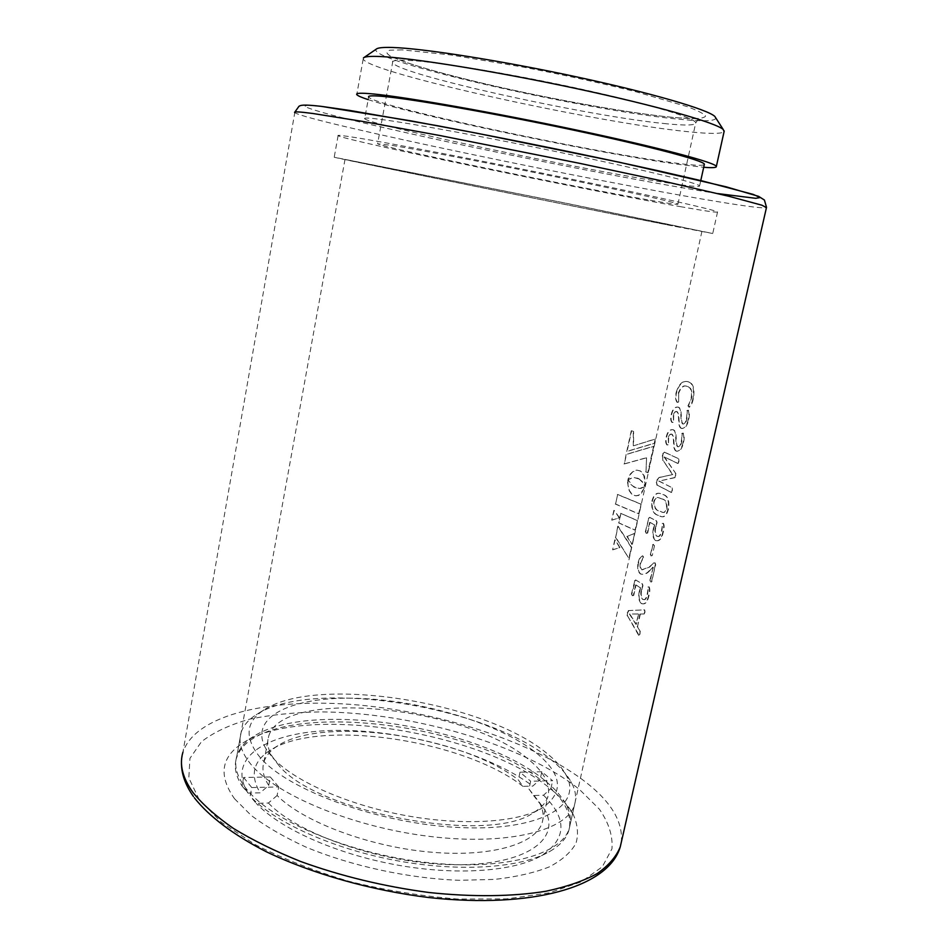 <?xml version="1.0" encoding="UTF-8"?>
<svg xmlns="http://www.w3.org/2000/svg" width="948" height="948" viewBox="0 0 948 948"><rect width="100%" height="100%" fill="white"/><g stroke="black" fill="none" stroke-linecap="round" stroke-linejoin="round"><path stroke-width="0.71" stroke-dasharray="4.74 3.56" d="M242.06 786.01L248.08 793.12L260.143 792.824L268.746 785.418L270.31 776.969L243.612 777.479L242.06 786.01L241.112 784.494C235.554 775.073 233.99 766.387 236.407 758.424L241.088 732.591C243.304 725.694 248.352 719.722 256.244 714.697C311.987 677.867 486.371 705.75 551.096 759.692C560.446 767.205 567.224 774.8 571.419 782.479C575.554 790.146 576.621 797.481 574.606 804.485C567.769 830.175 508.958 845.817 431.245 836.61C353.616 827.568 275.489 794.957 250.663 764.041C241.349 752.546 238.161 742.059 241.088 732.591M528.972 789.009L539.187 802.115C543.062 809.165 544.093 815.908 542.256 822.331C536.307 844.076 490.353 857.798 428.934 851.979C367.611 846.291 302.768 821.513 277.124 795.49L278.712 786.935L251.741 787.551L250.154 796.19C274.719 822.532 333.246 849.053 397.117 860.748C461.001 872.456 521.684 867.858 549.84 851.423C560.149 845.379 566.489 838.34 568.859 830.306C572.284 816.809 566.312 802.861 550.942 788.452L543.512 795.23L533.582 795.514L528.972 789.009L530.655 781.211L552.637 780.714L541.806 771.767L540.147 779.422C461.996 717.304 254.408 698.403 236.407 758.424M277.124 795.49L268.414 803.015L256.233 803.359L250.154 796.19M251.741 787.551L243.612 777.479M278.712 786.935L270.31 776.969M541.806 771.767L520.002 772.193L530.655 781.211M520.002 772.193L518.343 779.896L522.929 786.354L532.788 786.105L540.147 779.422M550.942 788.452L552.637 780.714M268.746 785.418C263.354 777.028 261.719 769.266 263.876 762.168C265.867 755.817 270.5 750.342 277.8 745.744C323.766 715.349 462.103 735.968 518.343 779.896M522.929 786.354C463.88 739.831 319.061 718.169 270.085 750.401C253.116 761.185 249.81 775.322 260.143 792.824M536.71 753.257C562.365 774.433 564.179 792.706 542.149 808.052C517.833 822.674 461.818 826.253 403.054 815.067C344.29 803.904 291.332 779.552 271.531 756.409L265.724 748.399C247.641 716.096 294.093 695.868 358.593 698.356C423.104 700.608 499.703 723.597 536.71 753.257M277.456 763.65C312.556 812.009 489.061 845.462 533.7 812.531C541.344 807.945 546.072 802.636 547.885 796.593C550.824 784.885 544.614 772.691 529.245 760.012C468.454 706.509 282.646 686.79 268.628 736.418C266.779 742.403 267.869 748.932 271.898 755.994L277.456 763.65M248.08 793.12L247.309 791.888C225.612 754.881 272.811 729.984 340.249 730.375C407.759 730.529 489.524 753.624 532.788 786.105M546.593 753.139C484.866 701.793 316.751 674.881 264.077 709.874C245.805 721.641 244.252 737.2 259.408 756.551C286.45 790.016 380.409 824.369 460.787 827.604C541.332 831.159 583.293 804.959 565.909 774.741C561.951 767.477 555.516 760.272 546.593 753.139M268.414 803.015C298.667 835.164 385.552 864.552 456.035 864.742C526.733 865.216 561.654 838.743 544.662 809.663L533.582 795.514M543.512 795.23C567.425 818.657 566.75 838.814 541.462 855.7C514.385 871.473 456.746 875.916 396.181 864.86C335.616 853.816 279.968 828.635 256.233 803.359M675.9 226.548L712.742 233.504L563.835 202.777L334.206 157.238C343.306 159.797 580.875 207.92 675.9 226.548M680.273 206.628C705.182 211.025 717.612 212.802 717.553 211.949C716.807 210.326 656.68 196.674 568.824 178.603C481.074 160.544 387.72 142.674 354.635 137.436C342.346 135.481 336.836 134.9 338.092 135.694C346.767 140.873 584.62 189.908 680.273 206.628M667.807 224.889L701.935 231.348L561.903 202.445L345.001 159.418C352.952 161.705 578.612 207.422 667.807 224.889M364.684 118.761C370.704 125.373 583.624 170.059 667.582 182.846C688.983 186.175 699.648 187.194 699.6 185.891C698.984 183.426 646.169 170.391 569.547 154.37C493.031 138.361 410.828 123.24 380.444 119.353C368.914 117.872 363.665 117.671 364.684 118.761L368.642 97.087C374.27 106.034 587.464 151.55 671.978 162.606C691.602 165.272 702.373 165.947 704.293 164.644M368.18 99.635C417.31 115.952 601.222 154.003 680.948 164.668L703.712 167.275M715.859 118.05C715.373 121.071 704.186 121.557 682.299 119.519C592.619 111.947 365.122 60.802 376.249 49.142M364.044 57.508L363.191 59.084C369.222 72.937 596.174 122.742 688.141 131.713C709.779 133.976 721.76 133.952 724.082 131.642M234.476 798.678L251.161 815.399C265.997 826.561 284.21 837.108 305.813 847.026C351.27 866.022 408.363 878.429 459.176 880.301L494.761 879.4C516.316 876.924 534.565 872.729 549.496 866.804C562.235 860.049 571.063 852.205 575.981 843.282C578.659 833.944 577.688 824.239 573.066 814.142C568.551 806.049 561.619 798.098 552.257 790.265C484.535 731.749 304.45 702.8 242.996 742.912C221.038 756.895 218.206 775.476 234.476 798.678M546.285 781.709C555.113 789.044 561.607 796.486 565.79 804.023C570.352 812.341 571.549 820.316 569.381 827.96C562.33 854.658 503.459 871.331 425.936 862.396C348.485 853.65 270.725 820.482 246.16 788.618C236.941 776.779 233.836 765.925 236.834 756.077C239.216 748.553 244.691 742.071 253.258 736.643C310.506 699.043 482.532 726.701 546.285 781.709M650.292 200.253C668.956 203.536 678.164 204.827 677.939 204.14C677.062 202.801 629.519 192.029 561.358 177.999C493.304 163.98 419.952 149.903 392.199 145.411L377.6 143.788C382.53 147.473 575.922 187.36 650.292 200.253M628.003 481.051L628.026 486.004L629.342 490.424L631.735 493.825L634.947 495.686L638.324 495.567L641.346 493.612L644.901 486.561L640.931 488.386L636.712 488.196L632.363 485.696L628.334 480.044L627.872 482.307M646.572 457.789L645.979 471.855L648.1 472.744L653.966 446.342L626.427 454.424L624.329 463.975L646.572 457.789L645.979 471.855M633.596 431.459L631.605 430.783L627.078 451.426L654.641 443.285L655.601 439.007L633.596 445.773L633.596 431.459L631.605 430.783M620.952 513.342L618.854 522.869L635.338 530.205L637.483 520.547L620.632 513.33L618.854 522.869M612.929 549.804L619.968 547.494L615.122 539.874L612.609 549.793L619.968 547.494M629.128 558.159L631.546 547.292L618.12 526.223L615.702 537.196L628.761 558.147L631.546 547.292M632.186 544.401L634.603 533.534L627.232 536.402L632.186 544.401L634.603 533.534M638.822 478.669L642.412 481.714L644.853 486.075L645.197 485.021L644.581 476.536L642.59 472.815L640.421 470.955L636.949 470.125L632.754 471.82L630.029 475.007L628.275 479.522L634.165 477.555L639.687 479.19M612.041 520.12L619.518 517.726L614.174 510.391L611.733 520.12L619.518 517.726M617.669 494.465L615.572 504.016L638.964 513.863L641.121 504.146L617.669 494.465L615.572 504.016M678.661 393.219L678.638 402.011L677.465 402.379C675.817 400.151 675.521 396.845 676.576 392.472C679.349 383.644 683.401 380.124 688.722 381.902C693.284 383.324 694.848 388.822 693.403 398.397C692.55 402.592 691.246 405.531 689.48 407.19L688.355 406.028L691.542 398.29C692.644 391.477 691.317 387.531 687.584 386.44L686.376 386.132C683.484 385.303 680.913 387.661 678.661 393.219L678.638 402.011M672.369 422.512C670.947 420.865 670.698 418.222 671.634 414.608C672.796 409.37 675.012 406.87 678.258 407.119C683.212 408.707 679.68 420.367 683.058 424.017C684.788 424.325 686.044 422.69 686.85 419.111L687.312 410.638L688.414 410.271C689.634 412.451 689.694 415.627 688.58 419.822C687.3 425.818 685.037 428.697 681.813 428.472C677.228 426.801 680.723 415.165 677.038 411.574C675.45 411.314 674.336 412.629 673.684 415.508L673.542 422.322L671.978 422.464C670.544 420.805 670.307 418.175 671.243 414.56L671.634 414.608M667.345 445.003C665.923 443.32 665.686 440.678 666.61 437.087C667.771 431.861 669.975 429.42 673.199 429.74C678.104 431.447 674.597 443.024 677.95 446.769C679.657 447.124 680.913 445.524 681.707 441.958L682.169 433.485L683.259 433.153C684.468 435.369 684.527 438.557 683.413 442.716C682.145 448.688 679.906 451.509 676.706 451.201C672.156 449.411 675.64 437.846 671.978 434.172C670.402 433.876 669.288 435.168 668.648 438.035L668.506 444.837L666.942 444.956C665.532 443.273 665.295 440.63 666.219 437.04L666.61 437.087M659.452 477.508L672.807 474.545L663.197 460.538L662.64 456.166L663.221 453.547L664.667 452.208L679.135 458.951L678.981 461.356L678.116 463.501L664.501 457.043L675.888 473.621L675.734 475.789L674.988 477.638L659.121 481.086L672.606 487.959L671.587 492.474L657.296 485.186L656.668 482.876L657.284 480.138L659.05 477.46L672.807 474.545M658.481 515.463C653.587 514.041 651.537 509.242 652.331 501.042C653.978 495.164 656.573 492.628 660.104 493.434L663.245 494.548C667.913 495.816 669.655 500.615 668.494 508.922C666.965 514.859 664.667 517.442 661.597 516.672L658.066 515.416C653.184 514.006 651.146 509.195 651.94 501.006L652.331 501.042M647.685 533.013L646.5 533.321L645.718 531.911L648.74 518.39L649.688 517.359L656.597 520.926L657.082 522.549L655.957 526.851C654.807 530.963 655.21 534.115 657.177 536.284L657.675 536.39C659.441 537.066 660.851 535.288 661.882 531.058L662.616 523.592L663.481 523.343C664.406 525.299 664.335 528.237 663.256 532.16C661.87 538.701 659.441 541.509 655.969 540.597C653.255 538.452 652.544 534.34 653.836 528.261L654.701 524.86L650.055 522.395L647.685 533.013L646.5 533.321M654.487 545.704L652.283 555.54L651.323 555.895L650.743 554.604L652.947 544.792L653.907 544.389L654.487 545.704L652.283 555.54M640.848 574.014C638.217 571.905 637.447 568.172 638.537 562.816C639.355 558.834 640.777 556.523 642.803 555.884L643.645 557.14L640.647 563.254C640.042 566.288 640.552 568.48 642.175 569.843L649.487 567.141L653.741 563.053L655.163 562.887L655.672 564.783L651.335 582.143L650.281 580.472L653.267 567.236L649.866 570.566C647.117 573.777 644.107 574.938 640.848 574.014L640.457 573.978C637.826 571.869 637.056 568.136 638.146 562.78L638.537 562.816M633.726 595.451L632.565 595.676L631.795 594.23L635.587 579.903L642.46 583.932L642.934 585.603L641.832 589.834C640.694 593.875 641.085 597.05 642.993 599.361L644.036 599.646C645.458 599.977 646.655 598.259 647.591 594.491L648.325 587.061L649.179 586.883C650.079 588.909 649.996 591.848 648.942 595.711C647.567 602.158 645.197 604.788 641.808 603.603C639.165 601.257 638.478 597.086 639.746 591.09L640.599 587.748L636.061 584.987L633.726 595.451L632.565 595.676M644.699 609.908L645.019 612.1L644.166 614.02L640.338 614.067L637.566 626.45L640.279 631.498L639.426 635.776L627.493 615.797L628.643 610.571L644.273 609.86L645.019 612.1M615.252 504.016L638.596 513.84L641.121 504.146M640.753 504.123L617.349 494.465M619.186 517.726L614.174 510.391M613.866 510.391L611.733 520.12M639.331 479.167L642.554 482.366L644.486 486.04L644.995 483.705L643.822 475.469L640.066 470.931L636.606 470.101L633.205 471.239L630.302 474.059L628.275 478.278L627.955 479.51L632.991 477.591L637.885 478.242M637.53 478.219L638.466 478.645M634.224 533.511L627.232 536.402M626.877 536.39L631.818 544.377M631.167 547.28L617.788 526.223L615.702 537.196M615.382 537.196L628.761 558.147M619.625 547.482L615.122 539.874M614.79 539.874L612.609 549.793M618.534 522.858L634.97 530.181L637.483 520.547M637.115 520.523L620.632 513.33M631.285 430.771L626.758 451.414L654.274 443.249L655.222 438.971L633.596 445.773M633.276 445.761L633.276 431.435M645.624 471.831L647.733 472.708L653.599 446.307L626.107 454.412L624.329 463.975M624.009 463.963L646.216 457.766M627.54 482.295L629.01 490.412L631.392 493.801L633.738 495.377L636.298 495.851L639.533 494.785L643.81 488.955L644.533 486.537L639.817 488.481L634.461 487.391L630.728 484.345L628.334 480.044M628.003 480.032L627.671 481.027M644.581 612.053L644.166 614.02M643.728 613.972L640.338 614.067M639.924 614.031L637.566 626.45M637.139 626.415L640.279 631.498M639.853 631.451L640.066 634.046M639.639 634.011L638.999 635.243M638.573 635.196L627.493 615.797M627.102 615.773L627.647 612.835M627.256 612.811L628.643 610.571M628.251 610.559L644.273 609.86M638.229 613.984L629.436 614.02L635.907 624.317L638.644 614.02L629.839 614.043L636.321 624.353L638.644 614.02M632.174 595.652L631.795 594.23M631.404 594.206L634.769 580.899M634.378 580.875L635.93 579.986M635.539 579.963L642.46 583.932M642.045 583.897L642.934 585.603M642.519 585.568L641.832 589.834M641.417 589.798C640.279 593.839 640.67 597.015 642.578 599.326L642.993 599.361M642.578 599.326L643.609 599.598C645.031 599.93 646.216 598.224 647.164 594.455L647.591 594.491M647.164 594.455L648.325 587.061M647.911 587.013L649.179 586.883M648.752 586.836C649.641 588.862 649.57 591.801 648.503 595.664L648.942 595.711M648.503 595.664C647.129 602.11 644.759 604.741 641.393 603.568L641.808 603.603M641.393 603.568C638.751 601.222 638.063 597.05 639.343 591.054L639.746 591.09M639.343 591.054L640.599 587.748M640.184 587.713L636.061 584.987M635.67 584.952L633.323 595.427M638.146 562.78C638.964 558.799 640.386 556.488 642.4 555.86L642.803 555.884M642.4 555.86L643.645 557.14M643.242 557.104L640.647 563.254M640.255 563.231C639.651 566.252 640.161 568.456 641.772 569.807L642.175 569.843M641.772 569.807L649.072 567.094L653.741 563.053M653.314 563.005L655.163 562.887M654.736 562.839L655.672 564.783M655.246 564.735L651.88 581.61M650.447 581.894L650.281 580.472M649.854 580.425L653.267 567.236M652.84 567.188L649.866 570.566M649.439 570.518C646.69 573.741 643.704 574.903 640.457 573.978M650.909 555.848L650.743 554.604M650.328 554.568L652.947 544.792M652.532 544.745L653.492 544.353L654.073 545.657M646.109 533.286L645.718 531.911M645.327 531.875L648.74 518.39M648.349 518.355L649.913 517.407M649.522 517.371L656.597 520.926M656.182 520.879L657.082 522.549M656.668 522.514L655.957 526.851M655.542 526.804C654.393 530.927 654.795 534.068 656.763 536.236L657.177 536.284M656.763 536.236L657.248 536.343C659.014 537.006 660.412 535.241 661.455 531.01L661.882 531.058M661.455 531.01L662.616 523.592M662.19 523.545L663.481 523.343M663.055 523.296C663.979 525.239 663.908 528.178 662.83 532.112L663.256 532.16M662.83 532.112C661.431 538.654 659.014 541.462 655.554 540.55L655.969 540.597M655.554 540.55C652.84 538.405 652.129 534.293 653.433 528.214L653.836 528.261M653.433 528.214L654.701 524.86M654.286 524.813L650.055 522.395M649.664 522.36L647.283 532.977M651.94 501.006C653.587 495.129 656.17 492.581 659.701 493.387L663.245 494.548M662.842 494.501C667.487 495.768 669.229 500.556 668.067 508.863L668.494 508.922M668.067 508.863C666.539 514.8 664.24 517.395 661.171 516.624L658.066 515.416M661.692 498.885L658.611 497.724C656.49 496.953 654.878 498.245 653.753 501.622C653.859 507.204 655.672 510.344 659.204 511.043L662.166 512.24C664.05 513.01 665.52 511.683 666.574 508.27C666.764 502.63 665.129 499.501 661.692 498.885L659.014 497.759C656.893 496.989 655.269 498.293 654.144 501.658C654.25 507.239 656.075 510.391 659.618 511.091L662.581 512.287C664.477 513.058 665.946 511.73 667.001 508.318C667.191 502.689 665.555 499.56 662.095 498.932M672.381 474.486L663.197 460.538M662.806 460.491L662.64 456.166M662.237 456.118L663.221 453.547M662.83 453.5L664.667 452.208M664.264 452.16L679.135 458.951M678.709 458.891L678.981 461.356M678.555 461.297L678.116 463.501M677.678 463.43L664.501 457.043M664.098 456.995L675.888 473.621M675.462 473.562L675.734 475.789M675.296 475.73L674.988 477.638M674.561 477.579L659.121 481.086M658.73 481.039L672.606 487.959M672.168 487.9L672.44 490.4M672.002 490.341L671.587 492.474M671.148 492.415L657.296 485.186M656.893 485.151L656.668 482.876M656.277 482.84L657.284 480.138M656.893 480.103L659.05 477.46M666.219 437.04C667.38 431.814 669.572 429.373 672.796 429.693L673.199 429.74M672.796 429.693C677.69 431.387 674.182 442.965 677.524 446.709L677.95 446.769M677.524 446.709C679.23 447.065 680.474 445.465 681.28 441.898L681.707 441.958M681.28 441.898L682.169 433.485M681.742 433.426L683.259 433.153M682.833 433.094C684.041 435.31 684.089 438.497 682.987 442.657L683.413 442.716M682.987 442.657C681.707 448.617 679.479 451.449 676.28 451.141L676.706 451.201M676.28 451.141C671.741 449.34 675.225 437.798 671.575 434.113L671.978 434.172M671.575 434.113C669.999 433.829 668.897 435.108 668.245 437.988L668.648 438.035M668.245 437.988L668.506 444.837M668.103 444.79L666.942 444.956M671.243 414.56C672.405 409.311 674.609 406.822 677.856 407.071L678.258 407.119M677.856 407.071C682.797 408.647 679.266 420.308 682.631 423.957L683.058 424.017M682.631 423.957C684.349 424.266 685.617 422.63 686.423 419.04L686.85 419.111M686.423 419.04L687.312 410.638M686.885 410.567L688.414 410.271M687.987 410.2C689.196 412.38 689.255 415.568 688.141 419.751L688.58 419.822M688.141 419.751C686.862 425.747 684.61 428.626 681.387 428.413L681.813 428.472M681.387 428.413C676.813 426.742 680.309 415.117 676.635 411.515L677.038 411.574M676.635 411.515C675.047 411.266 673.933 412.57 673.281 415.461L673.684 415.508M673.281 415.461L673.542 422.322M673.139 422.263L671.978 422.464M678.235 401.964L677.465 402.379M677.062 402.331C675.426 400.092 675.13 396.797 676.185 392.413L676.576 392.472M676.185 392.413C678.958 383.584 682.998 380.065 688.307 381.843L688.722 381.902M688.307 381.843C692.858 383.253 694.41 388.751 692.976 398.326L693.403 398.397M692.976 398.326C692.123 402.521 690.808 405.46 689.042 407.119L689.113 407.048M688.686 406.976L688.355 406.028M687.916 405.969L691.542 398.29M691.116 398.219C692.218 391.417 690.902 387.471 687.158 386.381L687.584 386.44M687.158 386.381L685.961 386.061C683.07 385.244 680.51 387.614 678.27 393.159M717.648 193.57L712.256 192.728C643.194 181.732 523.936 158.494 429.835 137.981C390.066 129.26 355.962 121.308 331.717 115.028C317.533 111.2 308.491 108.321 304.581 106.401L307.294 105.204L322.379 106.508M294.864 112.089L294.781 112.67C308.74 121.901 595.166 181.554 716.439 201.426C746.894 206.474 763.555 208.548 766.446 207.636M621.248 842.511C623.334 822.674 611.839 802.802 586.753 782.918C535.857 742.948 443.711 712.754 358.308 705.004C273.273 697.384 195.857 713.631 182.928 752.226L294.781 112.67M199.163 799.614L188.83 777.917L189.944 758.341L201.462 741.715C213.738 732.235 229.807 724.722 249.703 719.153C271.247 714.745 294.911 712.327 320.708 711.889C412.51 712.446 522.834 744.322 579.56 789.542L599.409 809.225C608.758 822.722 612.941 835.923 611.958 848.851L602.312 866.768L581.219 881.865L548.963 892.921L506.825 898.894L457.173 899.024C421.303 896.133 385.255 890.243 349.03 881.332C313.954 870.916 282.599 858.639 254.988 844.502L221.37 822.272L199.163 799.614M402.106 49.865L389.853 50.208C385.8 51.334 385.931 53.254 390.268 55.991C402.142 61.999 431.826 70.899 469.959 80.26C537.717 96.743 626.735 113.132 674.573 117.599L691.744 118.678C700.24 118.654 704.85 117.753 705.573 115.964C703.819 113.665 697.645 110.537 687.063 106.579L636.203 91.838C601.707 83.199 563.965 74.939 522.964 67.047L450.679 54.925L402.106 49.865M666.788 123.797C590.497 116.853 396.181 74.086 392.602 62.521C391.868 60.565 397.011 59.831 408.031 60.34C436.649 61.62 511.126 73.778 579.69 88.792C648.349 103.782 695.607 118.085 695.725 122.837C695.559 125.361 685.914 125.681 666.788 123.797M277.8 745.744L270.085 750.401M533.7 812.531L542.149 808.052M247.309 791.888L241.112 784.494M264.077 709.874L256.244 714.697M542.256 822.331L547.885 796.593M539.187 802.115L544.662 809.663M541.462 855.7L549.84 851.423M568.859 830.306L574.606 804.485M263.876 762.168L268.628 736.418M565.909 774.741L571.419 782.479M271.898 755.994L265.724 748.399M717.553 211.949L712.742 233.504M194.387 797.825L193.368 796.415M181.483 761.351L182.928 752.226M677.939 204.14L695.725 122.837L698.996 118.227C695.595 118.856 687.146 118.595 673.637 117.457C632.269 113.594 558.088 100.464 494.856 86.102C457.813 77.594 428.792 69.868 407.794 62.947L392.484 57.117L392.602 62.521L377.6 143.788M565.79 804.023L573.066 814.142M363.191 59.084L356.756 94.587M701.935 231.348L569.381 827.96M345.001 159.418L236.834 756.077M253.258 736.643L242.996 742.912M700.773 180.57L699.6 185.891M338.092 135.694L334.206 157.238"/><path stroke-width="1.42" d="M704.293 164.644L704.388 164.205C703.997 160.733 651.264 146.644 574.488 130.338C497.83 114.033 415.283 99.493 384.639 96.566C373.014 95.44 367.682 95.618 368.642 97.087M703.712 167.275C712.386 167.974 716.593 167.701 716.344 166.469C716.024 162.783 659.535 147.663 576.811 130.101C494.204 112.539 405.59 96.98 373.334 93.971C361.247 92.821 355.713 93.034 356.756 94.587C357.562 95.712 361.366 97.395 368.18 99.635M364.044 57.508L376.249 49.142C377.683 47.744 383.099 47.187 392.496 47.483C422.678 48.336 500.935 60.601 576.266 76.812C651.667 93.011 707.955 109.565 714.828 116.438L715.859 118.05M724.082 131.642L723.253 129.532C716.392 122.861 656.62 105.726 575.922 88.484C495.306 71.219 411.752 57.828 380.195 56.525C370.36 56.098 364.767 56.572 363.44 57.923M766.446 207.636L761.943 205.218L729.213 196.366L666.029 181.791L579.832 163.376L439.362 135.434L362.456 121.391L312.899 113.499C299.284 111.686 293.24 111.414 294.781 112.67M182.928 752.226C179.208 764.313 182.502 777.68 192.835 792.338C202.576 804.378 216.12 816.418 233.457 828.445C252.855 840.26 275.228 851.268 300.599 861.471C341.114 876.153 383.857 886.487 428.828 892.483C472.578 897.175 513.022 896.618 546.072 891.215C566.631 886.807 583.684 880.917 597.228 873.558C608.628 865.524 616.307 856.613 620.265 846.837L621.248 842.511M322.379 106.508L349.658 110.418L437.265 125.693C509.029 139.119 594.597 156.598 659.666 171.102L702.338 180.95L753.186 194.387L760.213 197.54L755.734 198.31L717.648 193.57M194.387 797.825C208.998 816.394 233.386 834.88 266.269 851.731C311.939 873.689 371.106 890.48 429.053 897.566C531.781 908.788 608.64 887.364 620.265 846.837L766.517 207.316L764.408 200.028L758.637 196.366L726.215 186.827L619.613 162.309L476.737 133.182L410.555 120.799L321.242 106.354C301.891 104.114 300.54 105.406 298.952 106.306L294.864 112.089M193.368 796.415C185.002 784.541 181.044 772.857 181.483 761.351M724.236 130.942L716.344 166.469M714.828 116.438L723.253 129.532M704.388 164.205L700.773 180.57"/></g></svg>

